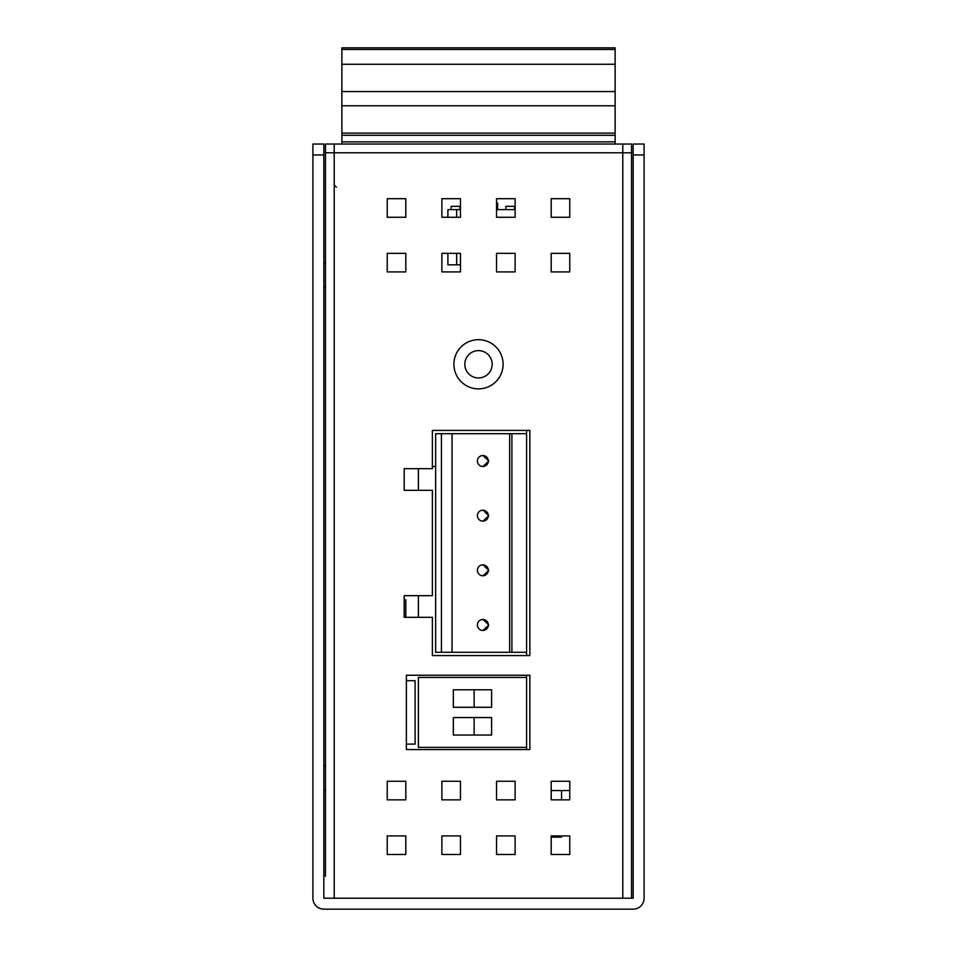 <?xml version="1.0" encoding="UTF-8"?>
<svg xmlns="http://www.w3.org/2000/svg" width="957" height="957" viewBox="0 0 957 957"><rect width="100%" height="100%" fill="white"/><g stroke="black" fill="none" stroke-linecap="round" stroke-linejoin="round"><path stroke-width="1.44" d="M631.524 898.216L631.524 144.04L622.78 144.04L622.78 152.785L631.524 152.785M325.476 144.04L325.476 152.785L334.22 152.785L334.22 144.04L325.476 144.04M325.476 152.785L325.476 876.361M622.78 144.04L334.22 144.04M334.22 898.216L622.78 898.216L622.78 152.785L334.22 152.785L334.22 898.216M432.373 430.411L529.867 430.411L529.867 655.569L432.373 655.569L432.373 617.313L404.177 617.313L404.177 595.673L432.373 595.673L432.373 490.307L404.177 490.307L404.177 468.667L432.373 468.667L432.373 430.411M406.366 680.714L406.366 675.247L529.867 675.247L529.867 749.57L406.366 749.57L406.366 744.103L415.111 744.103L415.111 680.714L406.366 680.714L406.366 744.103M551.184 198.685L569.762 198.685L569.762 217.263L551.184 217.263L551.184 198.685M496.539 198.685L515.117 198.685L515.117 217.263L496.539 217.263L496.539 198.685M441.883 198.685L460.461 198.685L460.461 217.263L441.883 217.263L441.883 198.685M387.238 198.685L405.816 198.685L405.816 217.263L387.238 217.263L387.238 198.685M551.184 253.342L569.762 253.342L569.762 271.92L551.184 271.92L551.184 253.342M496.539 253.342L515.117 253.342L515.117 271.92L496.539 271.92L496.539 253.342M441.883 253.342L460.461 253.342L460.461 271.92L441.883 271.92L441.883 253.342M387.238 253.342L405.816 253.342L405.816 271.92L387.238 271.92L387.238 253.342M569.762 835.916L569.762 854.493L551.184 854.493L551.184 835.916L569.762 835.916L561.568 835.916L561.568 837.124L551.184 837.124M515.117 835.916L515.117 854.493L496.539 854.493L496.539 835.916L515.117 835.916M460.461 835.916L460.461 854.493L441.883 854.493L441.883 835.916L460.461 835.916M405.816 835.916L405.816 854.493L387.238 854.493L387.238 835.916L405.816 835.916M405.816 781.271L405.816 799.849L387.238 799.849L387.238 781.271L405.816 781.271M460.461 781.271L460.461 799.849L441.883 799.849L441.883 781.271L460.461 781.271M496.539 799.849L496.539 781.271L515.117 781.271L515.117 799.849L496.539 799.849M551.184 799.849L551.184 781.271L569.762 781.271L569.762 799.849L551.184 799.849M387.238 217.263L405.816 217.263M387.238 271.92L405.816 271.92M404.177 599.824L405.816 599.824L405.816 617.313L404.177 617.313M441.883 217.263L447.9 217.263L447.9 209.619L460.461 209.619M441.883 271.92L460.461 271.92M551.184 217.263L569.762 217.263M492.161 364.282A13.661 13.661 0 0 1 478.62 377.943A13.661 13.661 0 0 1 464.839 364.282A13.661 13.661 0 0 1 478.38 350.621A13.661 13.661 0 0 1 492.161 364.282M526.589 749.57L526.589 747.381L418.388 747.381L418.388 677.424L526.589 677.424L526.589 675.247M526.589 655.569L526.589 652.291L435.65 652.291L435.65 433.688L452.051 433.688L452.051 652.291M526.589 652.291L526.589 430.411M496.539 209.619L515.117 209.619M460.461 264.814L447.9 264.814L447.9 253.342M456.645 264.814L456.645 253.342M456.645 217.263L456.645 209.619M496.539 203.063L497.628 203.063L497.628 209.619M451.178 209.619L451.178 206.341L459.922 206.341L459.922 209.619M505.822 209.619L505.822 206.341L514.567 206.341L514.567 209.619M526.589 677.424L526.589 747.381M453.355 689.782L491.611 689.782L491.611 707.271L453.355 707.271L453.355 689.782M453.355 717.547L491.611 717.547L491.611 735.036L453.355 735.036L453.355 717.547M474.134 707.271L474.134 689.782M474.134 735.036L474.134 717.547M509.65 652.291L509.65 433.688L452.051 433.688M483.034 619.502L488.788 624.969L483.034 630.424M483.034 564.845L488.788 570.312L483.034 575.779M483.034 510.201L488.788 515.667L483.034 521.122M483.034 455.544L488.788 461.011L483.034 466.478M509.65 433.688L511.899 433.688L511.899 652.291M526.589 433.688L511.899 433.688M488.333 624.969A5.467 5.467 0 0 0 482.866 619.502A5.467 5.467 0 0 0 477.411 624.969A5.467 5.467 0 0 0 482.866 630.436A5.467 5.467 0 0 0 488.333 624.969M488.333 570.312A5.467 5.467 0 0 0 482.866 564.845A5.467 5.467 0 0 0 477.411 570.312A5.467 5.467 0 0 0 482.866 575.779A5.467 5.467 0 0 0 488.333 570.312M488.333 515.667A5.467 5.467 0 0 0 482.866 510.201A5.467 5.467 0 0 0 477.411 515.667A5.467 5.467 0 0 0 482.866 521.122A5.467 5.467 0 0 0 488.333 515.667M488.333 461.011A5.467 5.467 0 0 0 482.866 455.544A5.467 5.467 0 0 0 477.411 461.011A5.467 5.467 0 0 0 482.866 466.478A5.467 5.467 0 0 0 488.333 461.011M418.388 617.313L418.388 595.673M418.388 490.307L418.388 468.667M435.65 466.478L432.373 466.478M561.568 790.554L561.568 799.849M341.876 144.04L341.876 47.85L615.124 47.85L615.124 144.04M341.876 133.107L615.124 133.107M615.124 64.251L341.876 64.251M633.163 909.15L323.837 909.15A10.934 10.934 0 0 1 312.903 898.216L312.903 144.04L323.837 144.04L323.837 898.216L633.163 898.216L633.163 144.04L644.097 144.04L644.097 898.216A10.934 10.934 0 0 1 633.163 909.15M323.837 790.015L325.476 790.015M325.476 263.175L323.837 263.175M503.095 364.282A24.595 24.595 0 0 1 478.715 388.877A24.595 24.595 0 0 1 453.905 364.282A24.595 24.595 0 0 1 478.285 339.687A24.595 24.595 0 0 1 503.095 364.282M441.44 433.688L441.44 652.291M615.124 141.851L341.876 141.851M341.876 135.296L615.124 135.296M615.124 105.784L341.876 105.784M341.876 91.573L615.124 91.573M341.876 49.477L615.124 49.477M633.163 154.962L644.097 154.962M312.903 154.962L323.837 154.962M325.476 765.959L323.837 765.959M323.837 287.22L325.476 287.22M336.409 187.213L334.22 185.024M569.762 790.554L551.184 790.554"/></g></svg>
